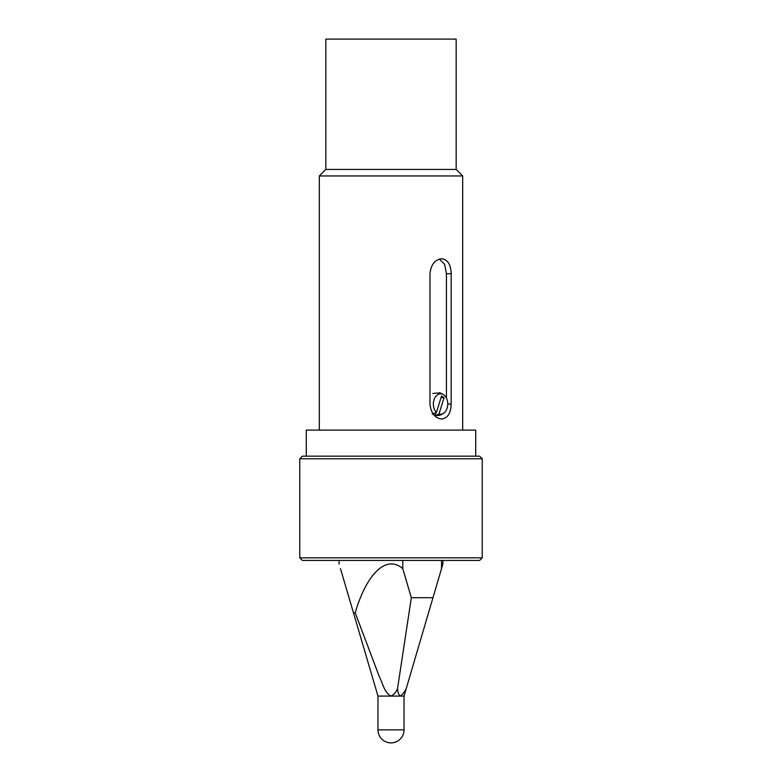 <?xml version="1.0" encoding="UTF-8"?>
<svg xmlns="http://www.w3.org/2000/svg" width="782" height="782" viewBox="0 0 782 782"><rect width="100%" height="100%" fill="white"/><g stroke="black" fill="none" stroke-linecap="round" stroke-linejoin="round"><path stroke-width="1.17" d="M482.23 557.83L479.63 560.43L302.37 560.43L299.77 557.83L482.23 557.83L482.23 458.77L299.77 458.77L299.77 557.83M299.77 458.77L302.37 456.17L479.63 456.17L482.23 458.77M433.971 399.934A10.186 7.204 90 0 0 436.454 412.397L441.527 396.093L444.059 397.667L438.985 413.971A10.186 7.204 90 0 0 443.189 413.522A10.186 7.204 90 0 0 447.157 408.136A10.186 7.204 90 0 0 443.189 394.548A10.186 7.204 90 0 0 433.971 399.934M432.172 414.177L436.454 412.397M443.189 394.548L440.07 392.818L432.739 393.483M456.17 169.43L325.83 169.43L325.83 39.1L456.17 39.1L456.17 169.43L462.68 175.95L319.32 175.95L319.32 430.1M475.72 456.17L475.72 430.1L306.28 430.1L306.28 456.17M441.683 419.025C434.89 418.135 430.98 413.14 429.973 404.03L429.973 273.7C430.98 264.59 434.89 259.595 441.683 258.715C447.744 259.595 450.911 264.599 451.165 273.7L451.165 404.03C450.901 413.14 447.744 418.135 441.683 419.025M404.03 696.078L406.347 688.199C404.783 691.728 402.74 694.357 400.218 696.078C398.449 694.338 397.579 691.708 397.598 688.199C396.386 691.787 394.187 694.416 391 696.078L377.97 696.078L377.97 729.87L404.03 729.87L404.03 696.078L391 696.078C384.079 692.305 382.828 683.312 379.407 676.889L355.194 612.795L353.464 612.795L377.97 696.078M442.876 560.43L442.876 564.057L406.347 688.199M441.517 560.43L441.517 568.661M355.194 612.795C366.905 572.893 386.738 554.497 402.779 568.661L402.779 560.43M340.483 568.661L353.464 612.795M397.598 688.199L411.322 597.702L402.779 568.661M432.974 597.702L411.322 597.702M439.328 259.077L444.596 264.306L446.444 273.7L446.444 398.136M441.038 397.667L444.059 397.667M435.897 412.632L434.919 415.662L440.07 415.242L443.189 413.522M438.985 413.971L434.919 415.662M451.165 404.03L447.773 404.03M451.165 273.7L446.444 273.7M325.83 169.43L319.32 175.95M339.124 560.43L339.124 564.057M377.97 729.87A13.03 13.03 0 0 0 391 742.9A13.03 13.03 0 0 0 404.03 729.87M462.68 175.95L462.68 430.1"/></g></svg>
